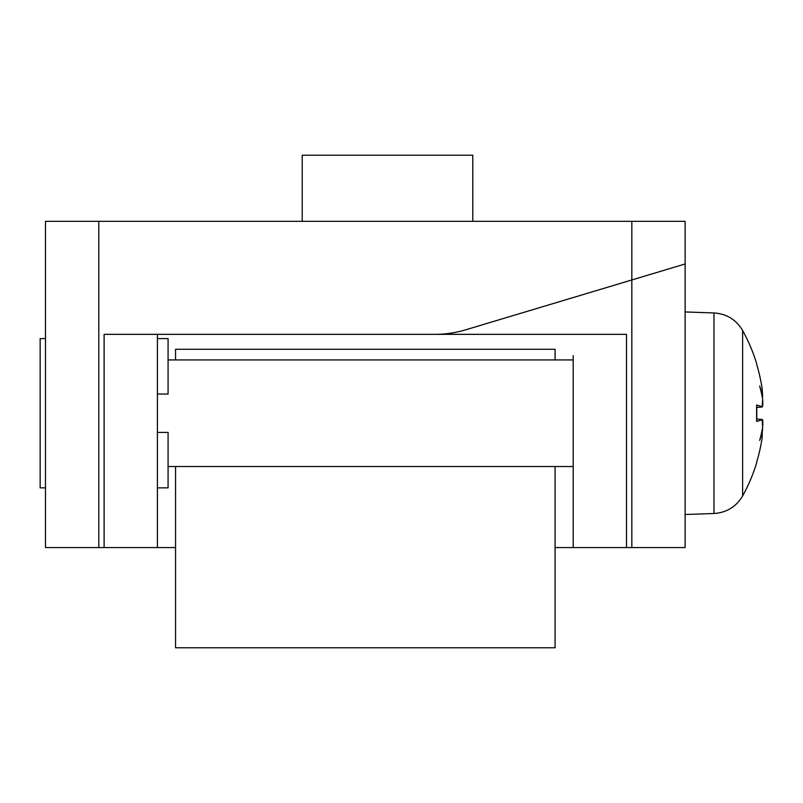 <?xml version="1.0" encoding="UTF-8"?>
<svg xmlns="http://www.w3.org/2000/svg" width="803" height="803" viewBox="0 0 803 803"><rect width="100%" height="100%" fill="white"/><g stroke="black" fill="none" stroke-linecap="round" stroke-linejoin="round"><path stroke-width="1.2" d="M472.786 221.327L472.786 155.23L302.219 155.23L302.219 221.327M631.831 221.327L631.831 279.966L465.579 329.842A106.608 106.608 0 0 1 434.945 334.339L626.501 334.339L626.501 547.556L685.13 547.556L685.13 221.327L45.48 221.327L45.48 547.556L157.418 547.556L157.418 334.339L434.945 334.339L104.119 334.339L104.119 547.556M573.191 355.659L573.191 547.556L626.501 547.556M573.191 470.799L573.191 547.556L555.074 547.556M175.546 547.556L157.418 547.556M631.831 547.556L631.831 279.966L685.13 263.976M157.418 394.042L168.078 394.042L168.078 338.605L157.418 338.605M157.418 487.853L168.078 487.853L168.078 432.415L157.418 432.415M45.48 487.853L40.15 487.853L40.15 338.605L45.48 338.605M713.977 513.498L685.13 514.502L685.13 311.945L713.977 312.959L713.977 513.498C726.595 512.655 736.14 506.813 742.624 495.953L742.624 330.505C736.14 319.644 726.595 313.792 713.977 312.959M573.191 359.925L168.078 359.925M756.617 405.254L756.617 421.204M762.177 389.003A170.236 168.811 42.6 0 0 756.767 364.703L756.617 364.191A170.236 168.811 42.6 0 1 762.177 389.003L762.659 396.883A168.53 109.298 -13.2 0 0 759.628 386.032A168.53 124.897 -165 0 1 762.659 399.252L762.177 406.94A170.236 16.15 175 0 0 756.617 405.053M762.709 405.876L762.8 405.043M762.85 404.019L762.85 402.785M762.81 401.44L762.709 399.874M762.258 429.535L762.659 429.565A168.53 109.298 -166.8 0 1 759.628 440.415A168.53 124.897 -15 0 0 762.659 427.206L762.709 426.594M762.81 425.018L762.85 423.663M762.85 422.438L762.8 421.404M762.709 420.571L762.579 419.939M762.418 419.578L756.767 419.005L756.767 407.452L762.278 406.97L756.767 407.412M756.767 461.755A170.236 168.811 137.4 0 0 762.177 437.454A170.236 168.811 137.4 0 1 756.617 462.267L756.767 461.765M762.177 437.454L762.258 429.515M756.617 421.394A170.236 16.15 5 0 0 762.177 419.507L762.278 419.487M756.767 419.046L762.177 419.507L762.659 427.206M175.546 466.533L175.546 647.77L555.074 647.77L555.074 466.533M175.546 359.925L175.546 349.265L555.074 349.265L555.074 359.925M98.789 547.556L98.789 221.327M573.191 466.533L168.078 466.533M756.767 421.314L756.767 405.144M742.624 495.953A170.577 170.577 0 0 0 756.617 462.94M756.617 363.518A170.577 170.577 0 0 0 742.624 330.505"/></g></svg>
